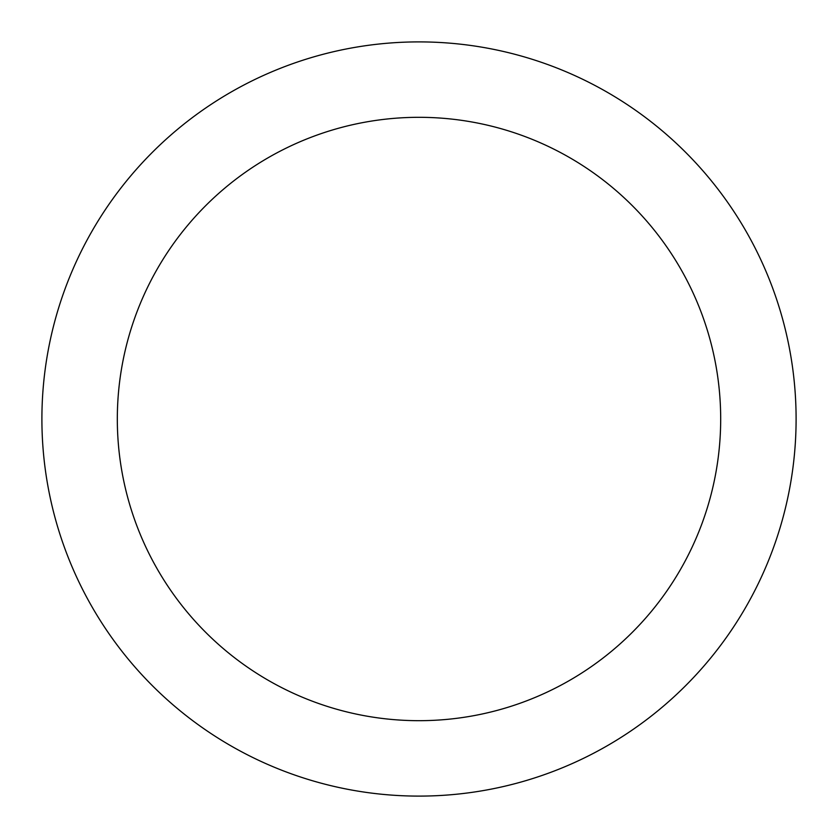 <?xml version="1.0" encoding="UTF-8"?>
<svg xmlns="http://www.w3.org/2000/svg" width="838" height="838" viewBox="0 0 838 838"><rect width="100%" height="100%" fill="white"/><g stroke="black" fill="none" stroke-linecap="round" stroke-linejoin="round"><path stroke-width="1.26" d="M117.32 419A301.68 301.68 0 0 0 569.84 680.267A301.68 301.68 0 0 0 569.84 157.733A301.68 301.68 0 0 0 117.32 419M41.9 419A377.1 377.1 0 0 0 607.55 745.579A377.1 377.1 0 0 0 607.55 92.421A377.1 377.1 0 0 0 41.9 419"/></g></svg>
